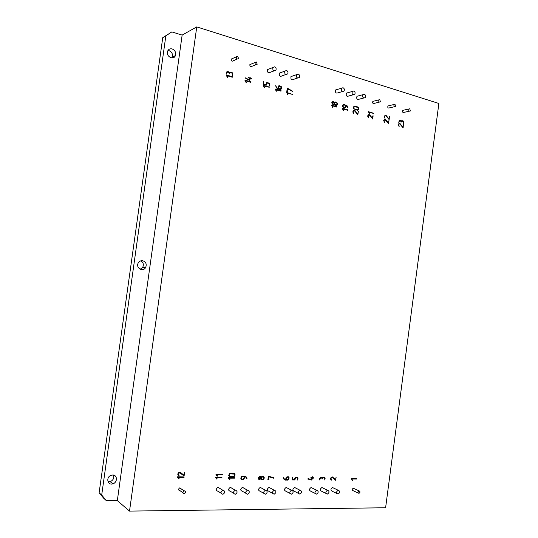 <?xml version="1.0" encoding="UTF-8"?>
<svg xmlns="http://www.w3.org/2000/svg" width="538" height="538" viewBox="0 0 538 538"><rect width="100%" height="100%" fill="white"/><g stroke="black" fill="none" stroke-linecap="round" stroke-linejoin="round"><path stroke-width="0.81" d="M280.991 86.968L278.906 86.349L278.341 88.514L280.701 88.904L280.991 86.968M343.029 105.65L343.325 107.156L344.697 107.566L345.214 107.149L345.517 105.374L343.641 104.897L342.962 105.663L343.251 107.176L344.629 107.58M334.071 103.679L333.836 102.294L332.383 102.254L332.551 103.767L333.573 104.076L334.071 103.679M336.351 102.691L334.811 102.704L334.918 104.715L336.748 104.849L336.996 103.498L336.351 102.691M357.763 107.439L354.381 106.517L353.722 108.131L354.347 108.925L357.73 109.839L358.402 108.622L357.763 107.439M258.812 478.739L260.473 478.759L260.668 477.34L259.013 477.307L258.657 478.02L259.047 478.954M263.479 476.89L261.945 476.87L261.286 477.798L261.616 479.237L262.968 479.311L263.694 478.692L263.721 477.105L261.569 477.051L261.152 478.269L261.616 479.237M243.922 478.107L244.131 476.574L242.161 476.581L241.461 477.166L241.28 478.477L241.676 479.028L243.075 479.096L243.922 478.107M229.908 476.312L233.842 476.285L234.548 475.336L234.46 474.099L229.914 473.81L229.141 475.276L229.908 476.312M287.904 477.159L286.505 477.468L285.967 479.654L288.26 479.371L288.523 477.488L286.915 477.166L286.223 477.744L285.967 479.654M385.605 507.758L438.873 103.471L196.753 26.9L129.523 511.1L385.605 507.758M178.017 473.44L177.796 474.684L178.71 475.841L179.06 475.478L178.387 474.819L178.354 473.87L179.658 472.727L184.057 475.995L184.79 472.525L184.305 472.559L183.935 475.236L180.19 472.27L178.939 472.404L178.017 473.44M178.757 475.229L178.239 474.449L178.549 473.326L179.255 472.754L180.169 472.882M403.164 127.546L403.379 124.513L402.861 127.008L399.942 123.484L398.813 123.706L398.302 124.782L399.162 126.477L398.719 124.641L399.203 123.955L399.963 124.022L402.942 127.714L403.493 124.608M399.035 126.511L398.597 124.883L399.371 123.888M384.858 119.638L388.584 123.511L388.994 120.398L388.355 122.819L385.685 119.483L384.576 119.214L383.681 120.552L384.428 122.301L384.065 120.64L384.858 119.638M384.589 116.699L385.134 115.784L385.907 115.858L389.122 119.571L389.519 116.47L388.873 118.898L386.21 115.549L385.1 115.273L384.206 116.618L384.952 118.367L384.509 116.719L385.289 115.717M389.001 119.618L389.519 116.47M373.17 115.946L372.787 115.865L372.471 118.239L369.223 114.54L367.864 115.32L367.777 116.847L368.604 117.654L368.12 115.784L368.631 115.085L369.297 115.078L372.706 118.938L373.13 115.784M357.79 114.587L358.375 111.373L357.703 113.854L354.737 110.283L353.224 110.525L352.8 111.991L353.52 113.262L353.251 111.359L354.307 110.593L357.79 114.587M330.547 478.659L330.877 479.896L331.489 480.111L330.998 478.403L332.202 477.394L335.604 480.293L336.156 477.038L335.483 479.614L332.316 476.91L331.092 477.441L330.547 478.659M331.206 480.138L331.543 479.802M292.685 91.79L292.753 91.292L287.339 88.138L286.761 91.581L287.783 91.662L287.178 91.231L287.514 88.783L292.887 91.581L287.198 88.178M287.709 91.816L287.11 91.252L287.514 88.783M273.97 477.798L268.462 476.157L267.884 479.627L268.906 479.425L268.301 479.176L268.637 476.729L273.775 478.228L273.869 477.731M251.28 78.918L251.515 78.521L250.224 78.071L250.143 76.974L249.773 77.943L248.381 77.802L249.706 78.454L249.498 79.947L245.072 77.916L249.659 80.586L250.157 78.588L251.28 78.918M251.407 78.904L250.163 78.097L249.962 77.021M307.797 479.015L311.852 480.104L312.302 478.168L313.351 478.174L313.513 477.757L312.37 477.683L312.296 476.708L311.966 477.677L310.796 477.744L310.89 478.154L311.899 478.161L311.71 479.566L308.052 478.618L307.797 479.015M307.87 479.076L312 480.044M278.085 88.965L280.231 89.57L280.991 89.321L281.509 88.387L281.347 86.699L279.599 85.73L278.637 85.912L277.911 88.393L276.788 87.586L275.644 85.703L276.505 87.943L278.085 88.965M280.594 89.537L281.441 88.407L281.347 86.699L278.913 85.757M345.712 106.921L346.035 105.529L347.951 108.017L347.185 105.892L343.89 104.399L342.941 104.782L342.571 106.013L343.13 107.566L344.824 108.051L345.551 107.459L345.907 105.488M332.928 101.467L331.791 102.63L332.175 104.002L333.338 104.574L334.199 104.278L334.858 105.226L336.156 105.636L337.339 104.493L336.849 102.442L335.282 101.931L334.448 102.449L332.706 101.48M353.533 108.75L357.582 110.337L358.577 109.691L358.779 108.158L357.831 106.968L354.273 106.04L353.385 107.156L353.533 108.75M263.351 479.661L264.306 477.825L263.694 476.426L262.093 476.325L261.098 477.098L260.459 476.567L259.208 476.621L258.2 478.188L259.067 479.513L260.836 479.002L261.555 479.761L262.995 479.802L264.171 478.295L263.667 476.412M245.725 477.051L246.606 478.612L246.982 478.403L246.626 477.347L245.651 476.386L241.898 476.143L241.071 476.977L240.842 478.679L241.69 479.587L243.371 479.513L244.185 478.699L244.575 476.581L245.725 477.051M241.461 479.506L243.775 479.156L244.575 476.581M229.78 473.346L228.684 475.289L229.343 476.708L233.674 476.843L234.824 475.888L235.045 474.234L234.42 473.393L229.78 473.346M288.032 476.702L286.256 477.119L285.55 479.647L284.467 479.19L283.627 477.683L283.284 477.879L283.62 478.907L285.295 480.104L288.16 479.997L288.859 479.217L289.067 477.623L288.032 476.702M268.428 83.262L269.141 84.116L269.336 86.1L269.572 84.049L268.96 83.007L266.613 82.67L265.94 84.654L263.734 84.015L263.855 81.393L263.284 84.345L266.243 85.226L266.875 83.114L268.428 83.262M266.202 85.226L267.043 83.02M265.94 84.654L263.667 84.036L263.681 81.44M269.336 86.1L269.343 83.451L266.888 82.516M228.65 71.762L226.888 71.722L226.249 73.988L227.507 72.052L228.684 72.401L229.309 73.861L229.988 72.738L231.629 72.899L232.382 73.787L232.416 75.845L232.84 73.713L232.201 72.643L230.372 72.052L229.41 72.59L228.65 71.762L227.097 71.601M229.491 73.84L230.123 72.664M226.559 74.076L227.298 72.112M401.166 121.07L400.581 120.371L399.209 120.384L398.793 122.482L399.687 120.66L400.602 120.929L401.072 122.193L402.162 121.07L403.352 121.696L403.318 123.639L403.682 123.666L403.823 121.958L403.332 121.043L401.92 120.579L401.086 121.09L399.566 120.196M401.113 122.2L401.879 121.057M398.833 122.489L399.687 120.66M319.653 479.99L320.621 477.899L321.63 477.912L322.154 479.049L323.338 477.61L324.649 477.899L324.824 480.03L325.167 478.033L324.192 477.139L323.069 477.179L322.242 477.892L321.603 477.354L320.514 477.455L319.612 478.78L319.807 479.923M322.074 479.008L322.955 477.643L324.353 477.657M292.114 479.936L294.885 479.977L295.476 477.852L296.929 477.583L297.595 478.188L297.649 480.044L297.998 478.013L297.427 477.206L295.947 477.105L294.898 477.979L294.602 479.533L292.537 479.513L292.659 477.051L292.114 479.936M292.121 479.943L294.885 479.977L295.409 477.818L297.178 477.636M275.792 89.678L280.91 91.157L281.132 90.767L275.288 89.012L276.229 91.299L276.579 91.03L275.725 89.698L276.579 91.03M281.018 91.144L280.91 90.673L275.221 89.032M347.508 110.25L347.568 109.772L342.235 108.481L343.385 110.559L342.874 108.911L347.508 110.25M347.535 110.256L347.501 109.792L342.457 108.293M369.471 113.861L368.839 112.281L373.513 113.404L368.395 111.669L369.471 113.861M373.318 113.585L373.278 113.128L368.342 111.689M332.74 107.418L332.067 105.791L337.01 106.968L331.603 105.152L332.74 107.418M246.343 82.368L245.476 80.781L250.816 82.327L251.044 81.931L244.945 80.095L246.074 82.563L245.476 80.781M250.937 82.314L250.822 81.837L244.817 80.142M263.143 85.313L264.366 87.701L263.781 85.945L269.242 87.257L263.143 85.313M269.182 87.398L268.987 86.968L263.203 85.293M232.362 77.196L232.302 76.685L226.202 74.93L227.366 77.432L227.594 77.035L226.747 75.623L232.228 77.21L232.463 76.806L226.068 74.977M356.573 478.652L351.307 478.78L352.417 480.427L351.926 479.015L356.418 479.055L356.573 478.652M229.834 479.64L229.06 478.168L234.561 478.141L234.454 477.704L228.529 477.657L228.361 478.087L229.518 479.64L229.928 479.459M221.871 477.589L221.757 477.152L215.516 477.354L216.881 479.176L217.11 478.739L216.269 477.616L221.952 477.408M217.13 476.177L217.507 475.821L216.666 474.698L222.08 474.758L222.315 474.314L216.128 474.173L215.96 474.61L217.13 476.177M179.114 478.672L178.179 477.334L183.935 477.388L184.131 476.937L177.607 476.803L177.432 477.253L178.824 478.941L179.114 478.672L178.125 477.3L184.077 477.314M292.504 94.392L286.727 92.469L287.79 94.849L287.225 93.128L292.504 94.392L286.667 92.489M181.138 488.86L179.699 487.885C178.098 489.23 178.179 490.145 179.941 490.636L182.947 492.694M373.823 101.151L372.841 101.393C372.39 103.121 372.881 103.773 374.3 103.35L379.384 102.099M232.598 58.481L231.266 59.059C231.266 61.124 232.012 61.655 233.512 60.666L237.224 59.072M251.165 64.089L249.874 64.614C249.8 66.638 250.513 67.196 252.013 66.288L255.913 64.728M388.913 105.71L387.972 105.932C387.495 107.62 387.952 108.279 389.351 107.903L394.576 106.692M403.648 110.162L402.747 110.364C402.242 112.012 402.68 112.677 404.058 112.348L409.405 111.184M354.065 488.591L353.278 488.228C351.919 489.23 351.879 490.057 353.163 490.717L358.153 493.023M323.244 488.174L321.912 487.529C319.794 489.096 319.754 490.36 321.791 491.335L326.041 493.44M333.822 488.168L332.545 487.556C330.453 489.096 330.406 490.353 332.403 491.335L336.775 493.454M219.894 488.443L217.984 487.28C215.637 489.136 215.691 490.488 218.146 491.335L221.037 493.131M232.154 488.39L230.331 487.307C228.004 489.116 228.038 490.461 230.439 491.342L233.505 493.191M244.212 488.349L242.463 487.334C240.156 489.109 240.183 490.441 242.524 491.342L245.765 493.238M292.78 75.972L290.977 76.591C290.648 79.49 291.603 80.384 293.835 79.281L297.554 78.03M281.172 72.462L279.33 73.128C279.061 76.06 280.049 76.941 282.289 75.771L285.873 74.5M337.306 89.449L335.678 89.92C335.147 92.65 335.974 93.599 338.167 92.765L342.37 91.568M312.491 488.188L311.112 487.502C308.973 489.089 308.933 490.367 311.011 491.342L315.14 493.42M358.496 95.858L356.956 96.275C356.344 98.925 357.111 99.886 359.27 99.167L363.701 98.017M347.985 92.684L346.405 93.121C345.826 95.811 346.627 96.773 348.799 95.993L353.123 94.816M269.37 68.884L267.487 69.597C267.278 72.576 268.294 73.437 270.547 72.193L273.997 70.915M287.669 488.228L286.169 487.441C283.963 489.089 283.943 490.387 286.115 491.342L289.935 493.373M296.048 488.215L294.582 487.462C292.396 489.089 292.376 490.38 294.515 491.342L298.442 493.393M261.919 488.289L260.271 487.381C258.011 489.096 258.011 490.414 260.284 491.342L263.768 493.299M270.614 488.269L269.013 487.401C266.767 489.089 266.761 490.407 269 491.342L272.605 493.326M287.897 94.829L287.225 93.128M217.399 476.15L216.612 474.664L222.349 474.503M217.002 479.069L216.209 477.583L221.811 477.556M229.867 479.419L229 478.134L234.642 477.959M352.491 480.326L351.852 478.981L356.593 478.827M227.5 77.411L226.747 75.623M264.488 87.681L263.781 85.945M336.808 107.156L336.768 106.685L331.543 105.179M332.679 107.432L332.067 105.791M369.398 113.881L368.839 112.281M343.567 110.498L342.874 108.911M292.537 479.513L292.793 477.112M297.521 480.004L297.951 478.538L297.427 477.206M322.242 477.892L321.744 477.401M324.791 480.03L325.093 478L324.622 477.246M319.733 479.896L320.265 478.067L321.556 477.872M403.507 123.848L403.574 121.46L401.785 120.599M229.41 72.59L228.589 71.789M232.591 75.824L232.537 73.128L231.622 72.401L229.988 72.132M284.602 479.876L287.507 480.125L288.455 479.674L289.02 478.161L288.442 476.789M284.878 479.452L284.467 479.19M284.407 479.156L283.977 478.598M283.916 478.564L283.808 478.221M229.343 476.708L234.017 476.668L235.005 474.798L234.42 473.393M233.795 473.749L229.854 473.776L229.08 475.242L229.524 476.204M246.915 478.262L245.651 476.386M244.514 476.547L245.335 476.809M241.616 478.995L241.206 478.047L241.629 476.809L244.131 476.574M260.708 476.675L261.098 477.098M258.798 479.405L260.836 479.002M261.394 479.688L262.739 479.829M260.029 476.998L258.939 477.28L258.744 478.706M357.81 110.33L358.718 108.757L358.173 107.217L354.212 106.053M354.307 106.537L353.701 107.284L353.997 108.784L357.696 109.846M336.418 105.616L337.111 104.997L337.319 103.437L336.775 102.462L335.12 101.958M333.681 104.56L334.199 104.278M333.056 101.48L334.448 102.449M335.147 102.462L334.542 103.215L334.623 104.453L336.237 105.145M332.719 102.005L332.128 103.141L332.834 103.935M332.787 103.955L333.58 104.069M347.951 107.782L346.788 105.582L343.89 104.399M344.824 108.051L345.645 106.941M343.56 104.917L342.962 105.663M276.788 87.586L277.911 88.393M276.72 87.613L276.276 86.813M276.209 86.833L276.095 86.369M279.074 86.262L278.341 88.514M278.274 88.541L280.459 89.026M310.809 478.121L311.899 478.161M312.37 477.683L312.423 476.776M311.926 480.01L312.235 478.134L313.277 478.141L313.446 477.724M249.773 80.566L250.157 78.588M249.498 79.947L245.153 77.754M249.773 77.943L248.455 77.654M268.301 479.176L268.57 476.695L273.707 478.195L273.923 477.784M267.87 479.607L268.906 479.425M335.483 479.614L332.484 476.964M335.483 480.259L336.156 477.038M331.475 479.768L330.944 479.224L331.018 478.134L332.343 477.441M353.607 113.303L353.13 111.608L353.917 110.593M357.703 113.854L354.824 110.438L353.843 110.095M357.844 114.594L358.375 111.373M372.605 118.972L373.096 115.959M368.463 117.701L367.999 116.033L368.786 115.024M372.471 118.239L369.66 114.87L368.712 114.527M384.966 118.373L384.509 116.719M388.873 118.898L386.136 115.569L385.221 115.233M384.441 122.308L383.984 120.653L384.764 119.651M388.355 122.819L385.611 119.503L384.704 119.167M388.476 123.545L388.994 120.398M402.861 127.008L400.185 123.733L399.31 123.404M183.935 475.236L180.674 472.552M183.935 475.948L184.736 472.364M178.414 475.679L179.046 475.431M106.416 500.696L103.814 498.376L99.127 492.781L162.745 37.66L171.83 31.917L165.845 35.844L101.702 495.061L106.416 500.696L117.324 500.629L129.523 511.1M196.753 26.9L182.14 35.091L171.83 31.917M182.14 35.091L117.324 500.629M184.467 490.851L184.137 490.891C182.523 492.25 182.604 493.178 184.379 493.676C185.933 492.539 185.96 491.597 184.467 490.851M379.815 99.597L378.907 99.88C378.456 101.621 378.947 102.281 380.373 101.857L379.815 99.597M237.628 56.275L236.296 56.86C236.296 58.945 237.05 59.496 238.563 58.494L237.628 56.275M256.33 61.971L255.059 62.509C254.985 64.56 255.705 65.125 257.218 64.204L256.33 61.971M394.993 104.224L394.125 104.48C393.648 106.188 394.112 106.854 395.517 106.477L394.993 104.224M409.815 108.743L408.994 108.972C408.483 110.64 408.92 111.312 410.312 110.983L409.815 108.743M359.169 490.871L359.054 490.885C357.683 491.893 357.649 492.727 358.94 493.393C360.278 492.472 360.352 491.631 359.169 490.871M327.696 490.226L327.487 490.239C325.356 491.826 325.315 493.104 327.366 494.086C329.451 492.667 329.559 491.376 327.696 490.226M338.382 490.232L338.187 490.246C336.082 491.806 336.035 493.077 338.046 494.066C340.103 492.66 340.218 491.376 338.382 490.232M223.149 490.158L222.766 490.199C220.398 492.082 220.452 493.447 222.92 494.301C225.22 492.694 225.294 491.315 223.149 490.158M235.563 490.165L235.207 490.205C232.867 492.035 232.9 493.4 235.321 494.281C237.594 492.7 237.675 491.329 235.563 490.165M247.769 490.172L247.44 490.205C245.12 492.001 245.14 493.353 247.507 494.254C249.76 492.7 249.847 491.335 247.769 490.172M298.207 74.036L296.492 74.688C296.156 77.62 297.117 78.528 299.37 77.418C299.989 75.912 299.599 74.782 298.207 74.036M286.525 70.465L284.757 71.164C284.481 74.136 285.47 75.031 287.736 73.847C288.321 72.334 287.924 71.204 286.525 70.465M343.029 87.714L341.509 88.232C340.971 90.996 341.805 91.951 344.011 91.104C344.717 89.631 344.387 88.494 343.029 87.714M316.835 490.219L316.613 490.232C314.454 491.84 314.421 493.138 316.505 494.113C318.617 492.673 318.725 491.369 316.835 490.219M364.347 94.224L362.921 94.681C362.303 97.358 363.083 98.34 365.255 97.613C366.001 96.147 365.699 95.018 364.347 94.224M353.775 90.996L352.303 91.48C351.724 94.204 352.531 95.172 354.717 94.385C355.443 92.913 355.134 91.783 353.775 90.996M274.642 66.84L272.813 67.58C272.605 70.592 273.627 71.467 275.893 70.209C276.458 68.696 276.041 67.566 274.642 66.84M291.737 490.199L291.482 490.219C289.262 491.893 289.242 493.205 291.428 494.166C293.6 492.687 293.701 491.362 291.737 490.199M300.204 490.205L299.962 490.226C297.763 491.873 297.736 493.185 299.888 494.146C302.04 492.68 302.148 491.369 300.204 490.205M265.691 490.185L265.395 490.212C263.116 491.954 263.116 493.292 265.409 494.22C267.628 492.694 267.722 491.349 265.691 490.185M274.481 490.192L274.205 490.212C271.939 491.934 271.932 493.259 274.185 494.2C276.391 492.694 276.492 491.355 274.481 490.192M108.01 481.786L110.216 481.658C113.229 480.246 114.312 478.06 113.464 475.088M171.884 57.909L172.254 57.196C172.987 54.136 171.911 51.951 169.013 50.633L167.977 50.471M140.189 269.256L142.698 267.332C143.949 264.561 143.316 262.396 140.788 260.849M162.745 37.66L165.845 35.844M142.624 260.708C140.774 260.52 139.329 261.246 138.293 262.874C135.327 267.689 142.893 272.497 145.616 267.568C146.961 264.158 145.966 261.871 142.624 260.708M172.16 48.945C170.035 48.474 168.522 49.22 167.621 51.191C165.502 56.234 173.619 60.747 175.422 55.569C176.161 52.482 175.072 50.276 172.16 48.945M112.738 475.014L111.016 475.343C105.656 477.219 107.533 485.76 112.866 483.817C117.654 482.525 117.54 474.839 112.738 475.014M99.127 492.781L101.702 495.061M179.699 487.885L184.137 490.891M372.841 101.393L378.907 99.88M231.266 59.059L236.296 56.86M249.874 64.614L255.059 62.509M387.972 105.932L394.125 104.48M402.747 110.364L408.994 108.972M353.278 488.228L359.054 490.885M321.912 487.529L327.487 490.239M332.545 487.556L338.187 490.246M217.984 487.28L222.766 490.199M230.331 487.307L235.207 490.205M242.463 487.334L247.44 490.205M290.977 76.591L296.492 74.688M279.33 73.128L284.757 71.164M335.678 89.92L341.509 88.232M311.112 487.502L316.613 490.232M356.956 96.275L362.921 94.681M346.405 93.121L352.303 91.48M267.487 69.597L272.813 67.58M286.169 487.441L291.482 490.219M294.582 487.462L299.962 490.226M260.271 487.381L265.395 490.212M269.013 487.401L274.205 490.212M110.216 481.658L112.866 483.817M172.254 57.196L175.422 55.569M142.698 267.332L145.616 267.568"/></g></svg>
